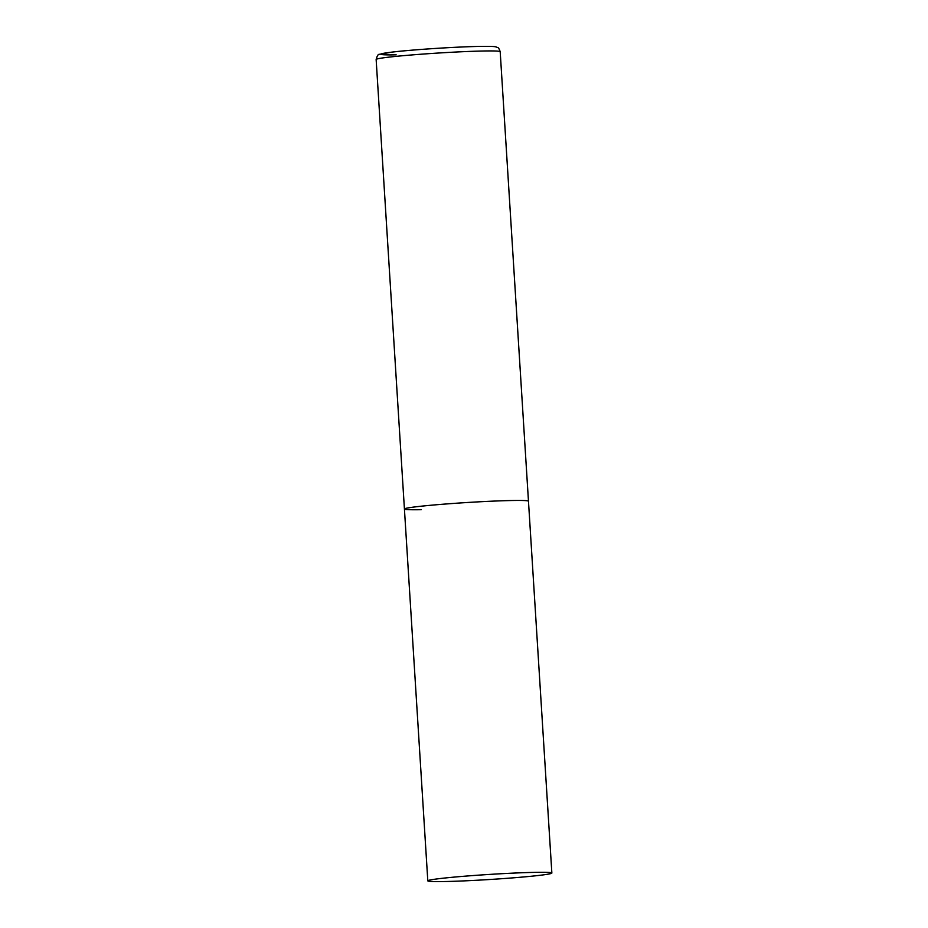<?xml version="1.0" encoding="UTF-8"?>
<svg xmlns="http://www.w3.org/2000/svg" width="928" height="928" viewBox="0 0 928 928"><rect width="100%" height="100%" fill="white"/><g stroke="black" fill="none" stroke-linecap="round" stroke-linejoin="round"><path stroke-width="1.39" d="M511.734 500.517A62.153 2.54 -3.6 0 1 528.473 501.201A62.153 2.54 176.4 0 0 491.063 501.224A62.153 2.54 176.4 0 0 424.073 505.911A62.153 2.54 176.4 0 0 404.422 509.008A62.153 2.54 -3.6 0 1 443.596 504.171A62.153 2.54 -3.6 0 1 511.734 500.517M421.15 509.692A62.153 2.54 -3.6 0 1 404.422 509.008L376.142 59.496A62.153 2.54 -3.6 0 1 415.315 54.659A62.153 2.54 -3.6 0 1 483.453 51.005A62.153 2.54 -3.6 0 1 500.192 51.69C499.206 48.79 498.29 47.386 497.443 47.479L496.155 46.968C494.984 46.655 494.102 46.214 479.741 46.4C456.762 46.771 411.058 49.752 391.419 52.177L379.54 54.3C378.288 53.963 377.151 55.692 376.142 59.496M447.458 877.749A62.153 2.54 176.4 0 0 427.808 880.846A62.153 2.54 176.4 0 0 465.23 880.834A62.153 2.54 176.4 0 0 532.208 876.148A62.153 2.54 176.4 0 0 551.858 873.039A62.153 2.54 176.4 0 0 514.448 873.062A62.153 2.54 176.4 0 0 447.458 877.749M396.175 54.845A57.176 2.343 -3.6 0 1 398.866 51.365A57.176 2.343 -3.6 0 1 479.521 46.412M551.858 873.039L500.192 51.69M404.422 509.008L427.808 880.846"/></g></svg>
